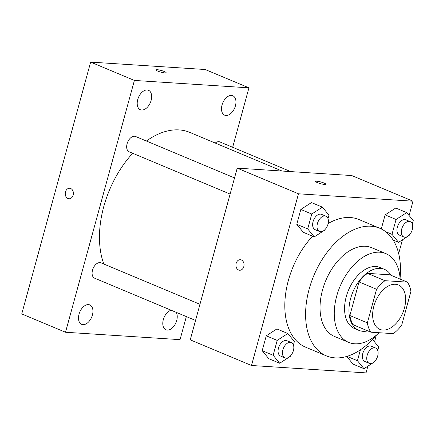 <?xml version="1.0" encoding="UTF-8"?>
<svg xmlns="http://www.w3.org/2000/svg" width="435" height="435" viewBox="0 0 435 435"><rect width="100%" height="100%" fill="white"/><g stroke="black" fill="none" stroke-linecap="round" stroke-linejoin="round"><path stroke-width="0.65" d="M382.876 330.062A24.055 14.79 -67.3 0 1 379.847 329.36A24.055 14.79 -67.3 0 1 375.497 301.455A24.055 14.79 -67.3 0 1 398.433 284.979A24.055 14.79 -67.3 0 1 403.675 310.536A24.055 14.79 -67.3 0 1 382.876 330.062M401.728 325.07L410.912 291.488A32.31 19.863 -67.3 0 0 407.388 282.136L384.986 280.689A32.31 19.863 -67.3 0 0 376.552 289.264L367.363 322.852A32.31 19.863 -67.3 0 0 370.892 332.199L393.294 333.645A32.31 19.863 -67.3 0 0 401.728 325.07M376.552 289.264L359.049 281.934L349.86 315.522L367.363 322.852M349.86 315.522A32.31 19.863 -67.3 0 0 353.389 324.869L370.892 332.199M359.049 281.934A32.31 19.863 -67.3 0 1 367.483 273.359L384.986 280.689M407.388 282.136L389.885 274.806L367.483 273.359M391.011 275.279A33.082 20.336 112.7 0 0 384.415 269.325A33.082 20.336 112.7 0 0 350.637 298.481A33.082 20.336 112.7 0 0 358.859 330.35A33.082 20.336 112.7 0 0 367.727 330.872M358.859 330.35L354.481 328.517A33.082 20.336 -67.3 0 1 346.26 296.648A33.082 20.336 -67.3 0 1 380.038 267.492L384.415 269.325M400.167 279.112A48.116 29.575 112.7 0 0 385.845 253.621A48.116 29.575 112.7 0 0 336.717 296.034A48.116 29.575 112.7 0 0 348.674 342.388A48.116 29.575 112.7 0 0 379.043 332.726M385.845 253.621L371.626 247.667A48.116 29.575 112.7 0 0 322.498 290.074A48.116 29.575 112.7 0 0 334.45 336.429L348.674 342.388M400.086 277.981A69.165 42.516 112.7 0 0 379.755 228.25A69.165 42.516 112.7 0 0 309.133 289.21A69.165 42.516 112.7 0 0 326.321 355.846A69.165 42.516 112.7 0 0 376.019 335.445M326.321 355.846L305.533 347.141A69.165 42.516 -67.3 0 1 288.351 280.51A69.165 42.516 -67.3 0 1 312.602 236.194M328.131 223.546A69.165 42.516 -67.3 0 1 358.973 219.544L379.755 228.25M328.001 218.62L328.952 215.14L322.4 207.147L311.46 202.569L300.835 209.447L296.768 224.319L303.325 232.306L314.26 236.89L324.885 230.006L325.005 229.571M412.298 224.068L413.25 220.588L406.692 212.595L395.752 208.017L385.133 214.895L381.283 228.951L385.133 214.895L396.067 219.474L392 234.345L398.558 242.333L409.183 235.455L409.302 235.02M409.09 215.515L413.005 201.198L298.475 193.798L251.501 365.492L366.036 372.893L367.869 366.194M374.519 341.883L376.357 335.162M398.678 253.578L402.44 239.821M293.429 344.993L294.381 341.508L287.829 333.52L276.888 328.936L266.263 335.815L262.196 350.686L268.754 358.674L279.694 363.258L290.314 356.379L290.433 355.939M353.046 364.122L346.744 356.439L353.046 364.122L363.986 368.706L374.611 361.822L374.731 361.387M413.005 201.198L351.741 175.544L237.211 168.138L190.242 339.838L251.501 365.492M237.211 168.138L298.475 193.798M238.608 269.994A5.263 4.062 93.7 0 1 236.004 264.045A5.263 4.062 93.7 0 1 240.321 259.733A5.263 4.062 93.7 0 1 244.035 265.247A5.263 4.062 93.7 0 1 239.642 270.233A5.263 4.062 93.7 0 1 238.608 269.994M324.559 184.44A5.263 0.859 -164.7 0 1 318.844 183.162A5.263 0.859 -164.7 0 1 315.658 181.449A5.263 0.859 -164.7 0 1 320.959 182.004A5.263 0.859 -164.7 0 1 325.81 184.222A5.263 0.859 -164.7 0 1 324.559 184.44M315.658 181.449A5.263 0.859 -164.7 0 1 320.959 182.009A5.263 0.859 -164.7 0 1 325.81 184.228M239.642 270.238A5.263 4.062 93.7 0 1 238.614 269.994A5.263 4.062 93.7 0 1 236.009 264.045A5.263 4.062 93.7 0 1 240.321 259.733M103.845 264.045A84.205 51.76 -67.3 0 1 132.702 153.278M146.41 141.022A84.205 51.76 -67.3 0 1 189.747 132.376L282.07 171.037M230.115 194.075L129.151 151.788A8.298 5.1 -67.3 0 1 127.651 142.163A8.298 5.1 -67.3 0 1 135.562 136.481L234.536 177.926M195.543 320.443L94.58 278.161A8.298 5.1 -67.3 0 1 93.079 268.531A8.298 5.1 -67.3 0 1 100.991 262.849L199.964 304.293M215.233 143.05A8.298 5.1 -67.3 0 1 219.86 141.924L290.71 171.597M232.665 147.291L248.934 87.832L134.399 80.431L65.511 332.253L180.041 339.653L186.349 316.593M141.685 110.033A10.538 6.476 112.7 0 0 150.793 101.485A10.538 6.476 112.7 0 0 148.498 90.29A10.538 6.476 112.7 0 0 138.455 97.505A10.538 6.476 112.7 0 0 140.358 109.729A10.538 6.476 112.7 0 0 141.685 110.033M82.971 324.657A10.538 6.476 112.7 0 0 92.084 316.104A10.538 6.476 112.7 0 0 89.784 304.908A10.538 6.476 112.7 0 0 79.741 312.129A10.538 6.476 112.7 0 0 81.644 324.347A10.538 6.476 112.7 0 0 82.971 324.657M171.14 310.22A10.538 6.476 112.7 0 0 163.288 319.763A10.538 6.476 112.7 0 0 165.942 329.795A10.538 6.476 112.7 0 0 167.268 330.105A10.538 6.476 112.7 0 0 175.474 323.689A10.538 6.476 112.7 0 0 176.246 312.357M225.982 115.482A10.538 6.476 112.7 0 0 235.09 106.934A10.538 6.476 112.7 0 0 232.796 95.738A10.538 6.476 112.7 0 0 222.753 102.954A10.538 6.476 112.7 0 0 224.656 115.177A10.538 6.476 112.7 0 0 225.982 115.482M248.934 87.832L205.173 69.508L90.643 62.107L134.399 80.431M164.865 72.906A5.263 0.859 -164.7 0 1 159.145 71.628A5.263 0.859 -164.7 0 1 155.958 69.915A5.263 0.859 -164.7 0 1 161.26 70.475A5.263 0.859 -164.7 0 1 166.11 72.694A5.263 0.859 -164.7 0 1 164.865 72.906M90.643 62.107L21.75 313.929L65.511 332.253M68.986 198.768A5.263 4.062 93.7 0 1 65.495 191.911A5.263 4.062 93.7 0 1 69.66 188.263A5.263 4.062 93.7 0 1 73.374 193.776A5.263 4.062 93.7 0 1 68.986 198.768A5.263 4.062 93.7 0 1 65.495 191.911A5.263 4.062 93.7 0 1 69.665 188.263M155.958 69.915A5.263 0.859 -164.7 0 1 161.26 70.481A5.263 0.859 -164.7 0 1 166.11 72.694M360.419 349.789L357.434 360.713L363.986 368.706M377.727 350.436L378.678 346.956L372.49 339.414M369.223 363.323L364.851 361.49A8.298 5.1 -67.3 0 1 363.35 351.866A8.298 5.1 -67.3 0 1 371.262 346.178L375.639 348.011A8.298 5.1 -67.3 0 1 377.444 356.83A8.298 5.1 -67.3 0 1 370.272 363.568A8.298 5.1 -67.3 0 1 369.223 363.323A8.298 5.1 -67.3 0 1 367.727 353.698A8.298 5.1 -67.3 0 1 375.639 348.011M347.021 356.357L357.434 360.713M406.692 212.595L396.067 219.474M403.794 236.955L399.422 235.123A8.298 5.1 -67.3 0 1 397.922 225.493A8.298 5.1 -67.3 0 1 405.833 219.811L410.21 221.643A8.298 5.1 -67.3 0 1 412.016 230.463A8.298 5.1 -67.3 0 1 404.844 237.195A8.298 5.1 -67.3 0 1 403.794 236.955A8.298 5.1 -67.3 0 1 402.293 227.326A8.298 5.1 -67.3 0 1 410.21 221.643M395.752 208.017L385.133 214.895M385.687 231.697L392 234.345M393.169 240.076L398.558 242.333M287.829 333.52L277.204 340.398L273.136 355.264L279.694 363.258M284.93 357.874L280.553 356.042A8.298 5.1 -67.3 0 1 279.053 346.418A8.298 5.1 -67.3 0 1 286.964 340.73L291.341 342.562A8.298 5.1 -67.3 0 1 293.152 351.382A8.298 5.1 -67.3 0 1 285.974 358.119A8.298 5.1 -67.3 0 1 284.93 357.874A8.298 5.1 -67.3 0 1 283.43 348.25A8.298 5.1 -67.3 0 1 291.341 342.562M276.888 328.936L266.263 335.815L277.204 340.398M266.263 335.815L262.196 350.686L273.136 355.264M262.196 350.686L268.754 358.674M322.4 207.147L311.775 214.031L307.708 228.897L314.26 236.89M319.502 231.507L315.125 229.675A8.298 5.1 -67.3 0 1 313.624 220.045A8.298 5.1 -67.3 0 1 321.536 214.363L325.913 216.195A8.298 5.1 -67.3 0 1 327.718 225.015A8.298 5.1 -67.3 0 1 320.546 231.746A8.298 5.1 -67.3 0 1 319.502 231.507A8.298 5.1 -67.3 0 1 318.001 221.877A8.298 5.1 -67.3 0 1 325.913 216.195M311.46 202.569L300.835 209.447L311.775 214.031M300.835 209.447L296.768 224.319L307.708 228.897M296.768 224.319L303.325 232.306"/></g></svg>
